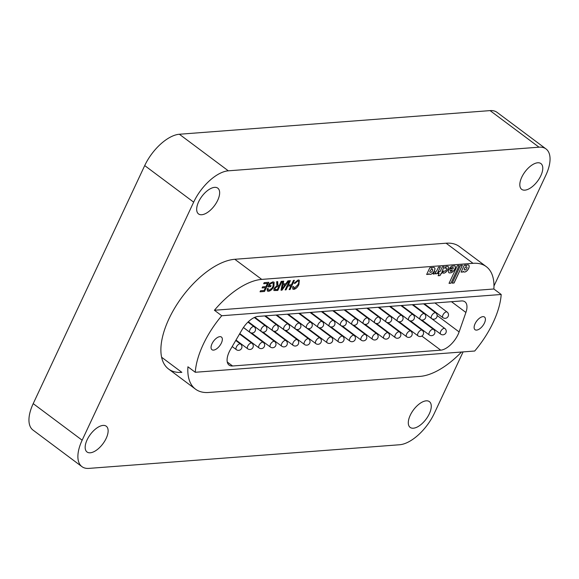 <?xml version="1.0" encoding="UTF-8"?>
<svg xmlns="http://www.w3.org/2000/svg" width="579" height="579" viewBox="0 0 579 579"><rect width="100%" height="100%" fill="white"/><g stroke="black" fill="none" stroke-linecap="round" stroke-linejoin="round"><path stroke-width="0.87" d="M413.37 428.207A16.082 7.824 -53.2 0 1 410.156 427.403A16.082 7.824 -53.2 0 1 411.727 412.501A16.082 7.824 -53.2 0 1 426.195 400.834A16.082 7.824 -53.2 0 1 429.408 401.638A16.082 7.824 -53.2 0 1 427.845 416.54A16.082 7.824 -53.2 0 1 413.37 428.207M90.237 452.792A16.082 7.824 -53.2 0 1 87.024 451.989A16.082 7.824 -53.2 0 1 88.587 437.087A16.082 7.824 -53.2 0 1 103.055 425.413A16.082 7.824 -53.2 0 1 106.268 426.216A16.082 7.824 -53.2 0 1 104.705 441.118A16.082 7.824 -53.2 0 1 90.237 452.792M524.885 190.151A16.082 7.824 -53.2 0 1 521.672 189.347A16.082 7.824 -53.2 0 1 523.242 174.445A16.082 7.824 -53.2 0 1 537.71 162.779A16.082 7.824 -53.2 0 1 540.924 163.582A16.082 7.824 -53.2 0 1 539.353 178.484A16.082 7.824 -53.2 0 1 524.885 190.151M201.745 214.737A16.082 7.824 -53.2 0 1 198.532 213.933A16.082 7.824 -53.2 0 1 200.102 199.031A16.082 7.824 -53.2 0 1 214.57 187.357A16.082 7.824 -53.2 0 1 217.784 188.161A16.082 7.824 -53.2 0 1 216.22 203.063A16.082 7.824 -53.2 0 1 201.745 214.737M33.206 403.635L82.146 440.206A34.957 17.001 126.8 0 0 81.936 466.638L32.989 430.067A34.957 17.001 -53.2 0 1 33.206 403.635L144.714 165.587A34.957 17.001 -53.2 0 1 179.367 134.248L228.314 170.819L539.02 147.182L490.08 110.611A34.957 17.001 -53.2 0 1 497.064 112.362L546.011 148.933A34.957 17.001 126.8 0 0 539.02 147.182M179.367 134.248L490.08 110.611M546.011 148.933A34.957 17.001 126.8 0 1 545.794 175.365L493.967 286.004M463.099 351.902L434.286 413.413A34.957 17.001 126.8 0 1 399.633 444.752L88.92 468.389A34.957 17.001 126.8 0 1 81.936 466.638M82.146 440.206L193.661 202.151L144.714 165.587M161.621 357.25L181.849 372.355A66.426 32.308 -53.2 0 1 168.576 369.033A66.426 32.308 -53.2 0 1 175.046 307.485A66.426 32.308 -53.2 0 1 234.813 259.283L446.098 243.209A66.426 32.308 -53.2 0 1 459.371 246.531L486.288 266.644A66.426 32.308 126.8 0 0 473.014 263.322L261.737 279.396A66.426 32.308 126.8 0 0 214.411 310.257L493.858 288.993A66.426 32.308 126.8 0 0 486.288 266.644M228.314 170.819A34.957 17.001 126.8 0 0 193.661 202.151M431.644 267.621L431.413 268.265L431.717 267.614L429.821 267.759L426.665 274.489L428.561 274.345L428.894 273.643A5.566 2.707 126.8 0 0 429.278 274.091A5.566 2.707 126.8 0 0 430.61 274.345A4.017 1.954 126.8 0 0 434.916 269.09A5.11 2.482 126.8 0 0 434.93 268.352A5.414 2.634 126.8 0 0 434.467 267.744A5.414 2.634 126.8 0 0 433.389 267.469A5.414 2.634 126.8 0 0 431.413 268.265M446.727 266.369A10.125 4.921 126.8 0 0 445.75 266.543L444.853 268.468A2.439 1.187 -53.2 0 1 445.982 267.932A2.439 1.187 -53.2 0 1 446.069 267.932A1.911 0.926 -53.2 0 1 446.156 267.918A1.911 0.926 -53.2 0 1 446.539 268.012A1.911 0.926 -53.2 0 1 446.51 269.488A1.99 0.97 -53.2 0 1 444.382 271.233A3.04 1.476 -53.2 0 1 443.898 271.081A3.04 1.476 -53.2 0 1 443.717 270.885L442.783 272.883A6.499 3.163 126.8 0 0 443.594 273.187A4.234 2.055 126.8 0 0 447.191 270.69A4.234 2.055 126.8 0 0 448.32 266.622A10.125 4.921 126.8 0 0 446.727 266.369M444.904 268.352A2.439 1.187 -53.2 0 1 445.931 267.896A2.439 1.187 -53.2 0 1 446.018 267.896L446.069 267.932M446.018 267.896A1.911 0.926 -53.2 0 1 446.105 267.882A1.911 0.926 -53.2 0 1 446.489 267.976A1.911 0.926 -53.2 0 1 446.51 267.997M449.695 268.142L451.432 268.012A1.65 0.803 -53.2 0 1 452.358 267.36A2.106 1.02 -53.2 0 1 452.583 267.324A2.106 1.02 -53.2 0 1 453.002 267.426A2.106 1.02 -53.2 0 1 453.024 267.447A2.106 1.02 -53.2 0 1 453.133 268.815L449.13 269.126A4.299 2.092 126.8 0 0 448.935 272.716A4.299 2.092 126.8 0 0 449.463 272.926L450.896 272.818A4.364 2.121 126.8 0 0 455.145 268.323A4.133 2.012 126.8 0 0 454.884 265.927A4.133 2.012 126.8 0 0 454.783 265.862L451.989 266.065A3.496 1.701 126.8 0 0 449.666 268.186L451.482 268.048A1.65 0.803 -53.2 0 1 452.409 267.397A2.106 1.02 -53.2 0 1 452.626 267.36A2.106 1.02 -53.2 0 1 453.046 267.462L453.002 267.426M466.79 266.948A1.925 0.934 126.8 0 0 466.761 266.926A1.925 0.934 126.8 0 0 466.406 266.832A2.157 1.049 126.8 0 0 466.377 266.832A2.157 1.049 126.8 0 0 464.807 267.867L464.213 269.141A2.316 1.129 126.8 0 0 464.481 269.821A2.316 1.129 126.8 0 0 464.503 269.836M466.45 266.868A2.157 1.049 126.8 0 0 466.428 266.868A2.157 1.049 126.8 0 0 464.857 267.903L464.264 269.177A2.316 1.129 126.8 0 0 464.532 269.857A2.316 1.129 126.8 0 0 464.778 269.966A4.531 2.207 126.8 0 0 465.299 269.923A1.65 0.803 126.8 0 0 466.797 268.432A1.925 0.934 126.8 0 0 466.812 266.962A1.925 0.934 126.8 0 0 466.45 266.868L466.406 266.832M467.774 264.856A4.429 2.157 126.8 0 0 467.535 264.885A3.047 1.484 126.8 0 0 465.784 265.92L466.218 264.987L464.322 265.131L461.058 272.101L462.939 272.007L463.301 271.254A3.402 1.657 126.8 0 0 463.649 271.833A3.402 1.657 126.8 0 0 464.141 272A4.299 2.092 126.8 0 0 465.994 271.551A3.988 1.94 126.8 0 0 468.737 268.2A4.429 2.157 126.8 0 0 468.657 265.073A4.429 2.157 126.8 0 0 467.774 264.856M476.618 330.102A7.903 3.843 126.8 0 0 483.726 324.363A7.903 3.843 126.8 0 0 484.5 317.046A7.903 3.843 126.8 0 0 482.915 316.648A7.903 3.843 126.8 0 0 475.808 322.38A7.903 3.843 126.8 0 0 475.033 329.704A7.903 3.843 126.8 0 0 476.618 330.102M213.55 350.114A7.903 3.843 126.8 0 0 220.657 344.382A7.903 3.843 126.8 0 0 221.431 337.058A7.903 3.843 126.8 0 0 219.846 336.66A7.903 3.843 126.8 0 0 212.739 342.392A7.903 3.843 126.8 0 0 211.972 349.716A7.903 3.843 126.8 0 0 213.55 350.114M413.196 305.408A3.496 1.701 126.8 0 0 412.892 304.641L444.86 328.517A3.496 1.701 -53.2 0 0 442.081 329.516A3.496 1.701 -53.2 0 0 440.366 333.692A3.496 1.701 -53.2 0 0 440.67 334.119L421.823 320.035M401.848 306.269A3.496 1.701 126.8 0 0 401.536 305.509L433.505 329.379A3.496 1.701 -53.2 0 0 430.733 330.377A3.496 1.701 -53.2 0 0 429.01 334.553A3.496 1.701 -53.2 0 0 429.321 334.98L410.475 320.904M390.492 307.131A3.496 1.701 126.8 0 0 390.188 306.371M379.144 307.999A3.496 1.701 126.8 0 0 378.832 307.232L410.8 331.108A3.496 1.701 -53.2 0 0 408.029 332.107A3.496 1.701 -53.2 0 0 406.306 336.283A3.496 1.701 -53.2 0 0 406.617 336.71L387.771 322.626M367.788 308.86A3.496 1.701 126.8 0 0 367.484 308.1L399.452 331.97A3.496 1.701 -53.2 0 0 396.673 332.968A3.496 1.701 -53.2 0 0 394.958 337.144A3.496 1.701 -53.2 0 0 395.269 337.571L376.422 323.495M356.44 309.722A3.496 1.701 126.8 0 0 356.136 308.962M345.091 310.59A3.496 1.701 126.8 0 0 344.78 309.823L376.748 333.699A3.496 1.701 -53.2 0 0 373.976 334.698A3.496 1.701 -53.2 0 0 372.254 338.874A3.496 1.701 -53.2 0 0 372.565 339.301L353.718 325.217M333.736 311.451A3.496 1.701 126.8 0 0 333.432 310.691M322.387 312.313A3.496 1.701 126.8 0 0 322.076 311.553M265.631 316.633A3.496 1.701 126.8 0 0 265.32 315.866L297.288 339.743A3.496 1.701 -53.2 0 0 294.516 340.742A3.496 1.701 -53.2 0 0 292.793 344.918A3.496 1.701 -53.2 0 0 293.104 345.345L274.258 331.26M276.979 315.765A3.496 1.701 126.8 0 0 276.675 315.005L308.643 338.881A3.496 1.701 -53.2 0 0 305.864 339.88A3.496 1.701 -53.2 0 0 304.149 344.056A3.496 1.701 -53.2 0 0 304.46 344.483L285.613 330.399M288.335 314.904A3.496 1.701 126.8 0 0 288.024 314.144M299.683 314.042A3.496 1.701 126.8 0 0 299.379 313.275L331.347 337.152A3.496 1.701 -53.2 0 0 328.568 338.15A3.496 1.701 -53.2 0 0 326.853 342.327A3.496 1.701 -53.2 0 0 327.157 342.754L308.31 328.669M311.032 313.174A3.496 1.701 126.8 0 0 310.728 312.414L342.696 336.29A3.496 1.701 -53.2 0 0 339.916 337.289A3.496 1.701 -53.2 0 0 338.201 341.465A3.496 1.701 -53.2 0 0 338.512 341.892L319.666 327.808M437.239 273.686L440.387 266.962L438.527 267.1L436.928 270.473A2.019 0.984 -53.2 0 1 435.234 271.913A6.55 3.185 -53.2 0 1 434.829 271.971A1.998 0.97 -53.2 0 1 434.409 271.869A1.998 0.97 -53.2 0 1 434.293 271.746L433.208 274.062L433.939 274.012A3.561 1.73 126.8 0 0 435.886 272.702L435.357 273.824L437.239 273.686L440.315 266.962M444.216 266.666L442.334 266.81L440.12 271.529L439.063 271.616L438.122 273.614L439.179 273.534L438.151 275.734L440.033 275.59L441.068 273.389L441.697 273.346L442.646 271.341L442.001 271.392L444.216 266.666M450.932 283.211L459.219 265.522L457.316 265.667L449.029 283.355L450.932 283.211L459.147 265.529M462.375 265.276L460.508 265.414L452.199 283.153L454.066 283.008L462.375 265.276M270.147 284.036L269.336 285.773L271.052 285.642L270.559 286.699L267.939 286.902L269.532 283.507L272.832 281.879L274.113 282.183L273.91 286.294C272.434 289.268 270.632 290.933 268.497 291.28L267.368 291.027L267.165 288.776L268.128 288.414L268.265 290.05L269.011 290.224L271.891 288.255L272.984 286.41L273.288 283.153L272.412 282.928L270.103 284L269.336 285.773M285.852 283.724L287.901 280.844L288.856 280.772L282.031 290.137L281.01 290.217L282.776 281.235L283.732 281.162L283.131 283.927L285.852 283.724M297.997 284.571C299.082 282.422 299.003 281.228 297.765 281.003L294.899 283.435L294.139 283.203L298.178 279.954L299.321 280.185L298.902 284.499C297.541 287.322 295.833 288.935 293.785 289.355L292.844 289.145L292.576 286.88L293.604 286.533L294.327 288.291L297.997 284.571M298.395 281.148L297.715 280.967L294.899 283.435M293.705 288.147L294.327 288.291M291.432 284.774L293.466 280.424L294.371 280.352L290.072 289.529L289.174 289.594L290.933 285.831L287.828 286.069L286.062 289.833L285.165 289.898L289.457 280.728L290.361 280.663L288.32 285.013L291.432 284.774M279.266 285.469L281.191 281.358L282.089 281.285L277.797 290.463L273.896 290.506L274.041 288.364L276.892 285.765L276.661 281.705L277.688 281.626L277.92 285.534L279.266 285.469M263.669 283.71L264.169 282.653L268.83 282.299L264.538 291.469L260.036 291.809L260.528 290.752L264.133 290.477L265.457 287.654L262.099 287.915L262.591 286.851L265.949 286.598L267.44 283.421L263.669 283.71M214.411 310.257L221.75 315.743A66.426 32.308 126.8 0 0 195.268 372.275L187.922 366.797A66.426 32.308 126.8 0 0 195.492 389.146A66.426 32.308 126.8 0 0 208.766 392.468L420.05 376.393A66.426 32.308 126.8 0 0 461.514 352.025M493.858 288.993L501.197 294.479A66.426 32.308 126.8 0 1 474.715 351.019L195.268 372.275M437.145 315.512L459.111 331.926L465.9 312.465L451.497 301.71M459.111 331.926A17.479 8.504 -53.2 0 1 440.735 350.165L421.845 336.052M227.272 362.02L232.592 365.993L440.735 350.165M232.592 365.993A17.479 8.504 -53.2 0 1 229.103 365.117A17.479 8.504 -53.2 0 1 230.572 349.311L242.181 329.487A17.479 8.504 -53.2 0 1 258.14 316.416L461.463 300.95A17.479 8.504 -53.2 0 1 464.951 301.825A17.479 8.504 -53.2 0 1 465.9 312.465M221.75 315.743L501.197 294.479M242.073 335.863L242.818 335.806M253.421 335.002L254.167 334.944M264.769 334.134L265.522 334.076M276.125 333.272L276.871 333.214M287.474 332.411L288.226 332.353M298.829 331.543L299.575 331.485M310.178 330.681L310.923 330.623M321.526 329.82L322.279 329.762M332.882 328.952L333.627 328.901M344.23 328.09L344.983 328.032M355.586 327.229L356.331 327.171M366.934 326.361L367.679 326.31M378.282 325.499L379.035 325.441M389.638 324.638L390.384 324.58M400.986 323.77L401.739 323.719M410.446 321.497A17.479 8.504 126.8 0 0 410.902 321.222M294.849 283.399L294.154 283.182M299.3 280.164L298.902 284.499M298.851 284.463C297.49 287.285 295.782 288.899 293.741 289.319L293.785 289.355M293.741 289.319L292.815 289.131M293.56 286.496L294.277 288.255M298.373 281.126L297.715 280.967M294.298 280.359L290.072 289.529M290.021 289.486L289.189 289.551M287.828 286.069L290.933 285.831M287.777 286.033L286.062 289.833M286.012 289.797L285.179 289.855M290.289 280.663L288.32 285.013M288.776 280.779L282.031 290.137M281.98 290.101L281.018 290.173M283.674 281.17L283.131 283.927M285.085 284.803L282.863 284.933L282.016 289.116L285.085 284.803L282.907 284.969L282.016 289.116M282.024 281.293L277.797 290.463M277.746 290.426L273.874 290.484M277.638 281.626L277.58 283.5M277.529 283.464L277.869 285.498M274.909 288.226L275.488 289.616L277.392 289.471L278.767 286.533L277.008 286.627L274.909 288.226L275.438 289.58M275.488 289.616L274.887 289.486M277.008 286.627L274.96 288.262M278.767 286.533L277.059 286.663M270.986 285.65L270.559 286.699M270.509 286.663L267.961 286.858M274.084 282.161L273.91 286.294M273.86 286.258C272.383 289.232 270.581 290.897 268.453 291.244L268.497 291.28M268.453 291.244L267.339 291.013M268.063 288.436L268.215 290.014M273.288 283.153L272.412 282.928M272.369 282.892L270.103 284M268.765 282.306L264.538 291.469M264.487 291.432L260.058 291.765M262.121 287.872L265.457 287.654M263.691 283.667L267.44 283.421M466.153 264.994L465.784 265.92M463.627 271.812A3.402 1.657 126.8 0 0 464.097 271.964A4.299 2.092 126.8 0 0 465.943 271.515A3.988 1.94 126.8 0 0 468.686 268.164L468.737 268.2M468.686 268.164A4.429 2.157 126.8 0 0 468.635 265.059M461.079 272.058L462.896 271.971L463.301 271.254M452.221 283.109L454.016 282.972L462.303 265.276M449.051 283.319L450.882 283.174M448.913 272.702A4.299 2.092 126.8 0 0 449.42 272.89L450.853 272.781A4.364 2.121 126.8 0 0 455.101 268.287L455.145 268.323M455.101 268.287A4.133 2.012 126.8 0 0 454.855 265.906M450.18 270.4L450.23 270.436A1.889 0.919 126.8 0 0 450.419 271.269A1.889 0.919 126.8 0 0 450.795 271.363L450.998 271.348A1.614 0.782 126.8 0 0 452.394 270.263L450.18 270.4A1.889 0.919 126.8 0 0 450.368 271.233A1.889 0.919 126.8 0 0 450.397 271.247M452.394 270.263L450.23 270.436M442.001 271.392L444.151 266.673M438.173 275.691L439.989 275.553L442.573 271.348M438.144 273.577L439.179 273.534M442.783 272.883A6.499 3.163 126.8 0 0 443.543 273.15L443.594 273.187M443.543 273.15A4.234 2.055 126.8 0 0 447.133 270.668A4.234 2.055 126.8 0 0 448.276 266.601M435.372 273.787L437.188 273.65M433.23 274.026L433.888 273.976A3.561 1.73 126.8 0 0 435.835 272.666L435.886 272.702M429.256 274.077A5.566 2.707 126.8 0 0 430.566 274.308A4.017 1.954 126.8 0 0 434.865 269.054A5.11 2.482 126.8 0 0 434.88 268.316L434.93 268.352M434.88 268.316A5.414 2.634 126.8 0 0 434.445 267.722M426.687 274.446L428.518 274.308L428.894 273.643M432.513 269.365L432.462 269.329A1.896 0.919 126.8 0 0 432.462 269.329A1.896 0.919 126.8 0 0 432.1 269.235A2.642 1.288 126.8 0 0 430.4 270.277L429.806 271.551A2.75 1.339 126.8 0 0 430.117 272.202A2.75 1.339 126.8 0 0 430.139 272.217L430.168 272.239A2.75 1.339 126.8 0 0 430.689 272.376A1.838 0.897 126.8 0 0 432.564 270.646A1.896 0.919 126.8 0 0 432.513 269.365A1.896 0.919 126.8 0 0 432.151 269.271A2.642 1.288 126.8 0 0 430.45 270.313L429.857 271.587A2.75 1.339 126.8 0 0 430.168 272.239M473.014 263.322L446.098 243.209M261.737 279.396L234.813 259.283M340.807 325.456A3.496 1.701 -53.2 0 1 340.749 325.42A3.496 1.701 -53.2 0 1 341.4 321.714A3.496 1.701 -53.2 0 1 344.881 319.782A3.496 1.701 -53.2 0 1 344.939 319.818L332.78 310.735M331.014 326.947L349.861 341.024A3.496 1.701 -53.2 0 1 349.55 340.604A3.496 1.701 -53.2 0 1 351.272 336.428A3.496 1.701 -53.2 0 1 354.044 335.422L322.09 311.553M342.37 326.078L361.216 340.163A3.496 1.701 -53.2 0 1 360.905 339.735A3.496 1.701 -53.2 0 1 362.62 335.559A3.496 1.701 -53.2 0 1 365.4 334.561L333.446 310.684M365.067 324.356L383.913 338.433A3.496 1.701 -53.2 0 1 383.609 338.013A3.496 1.701 -53.2 0 1 385.325 333.837A3.496 1.701 -53.2 0 1 388.104 332.831L356.143 308.962M399.126 321.765L417.973 335.842A3.496 1.701 -53.2 0 1 417.662 335.422A3.496 1.701 -53.2 0 1 419.377 331.246A3.496 1.701 -53.2 0 1 422.156 330.24L390.203 306.371M296.962 329.538L315.808 343.615A3.496 1.701 -53.2 0 1 315.497 343.188A3.496 1.701 -53.2 0 1 317.22 339.019A3.496 1.701 -53.2 0 1 319.992 338.013L288.038 314.144M262.909 332.129L281.756 346.206A3.496 1.701 -53.2 0 1 281.445 345.779A3.496 1.701 -53.2 0 1 283.16 341.61A3.496 1.701 -53.2 0 1 285.939 340.604L254.767 317.314M251.554 332.99L270.4 347.067A3.496 1.701 -53.2 0 1 270.096 346.647A3.496 1.701 -53.2 0 1 271.812 342.471A3.496 1.701 -53.2 0 1 274.591 341.472L248.268 321.801M239.8 333.555L259.052 347.936A3.496 1.701 -53.2 0 1 258.741 347.509A3.496 1.701 -53.2 0 1 260.463 343.333A3.496 1.701 -53.2 0 1 263.235 342.334L243.419 327.526M235.993 340.054L247.703 348.797A3.496 1.701 -53.2 0 1 247.392 348.37A3.496 1.701 -53.2 0 1 249.108 344.201A3.496 1.701 -53.2 0 1 251.887 343.195L239.554 333.982M232.186 346.553L236.348 349.658A3.496 1.701 -53.2 0 1 236.044 349.238A3.496 1.701 -53.2 0 1 237.759 345.062A3.496 1.701 -53.2 0 1 240.531 344.056L235.747 340.481M352.162 324.595A3.496 1.701 -53.2 0 1 352.104 324.558A3.496 1.701 -53.2 0 1 352.749 320.846A3.496 1.701 -53.2 0 1 356.23 318.913A3.496 1.701 -53.2 0 1 356.288 318.957L344.136 309.874M363.511 323.733A3.496 1.701 -53.2 0 1 363.453 323.69A3.496 1.701 -53.2 0 1 364.104 319.984A3.496 1.701 -53.2 0 1 367.585 318.052A3.496 1.701 -53.2 0 1 367.643 318.088L355.484 309.012M374.859 322.865A3.496 1.701 -53.2 0 1 374.808 322.829A3.496 1.701 -53.2 0 1 375.453 319.123A3.496 1.701 -53.2 0 1 378.934 317.191A3.496 1.701 -53.2 0 1 378.992 317.227L366.84 308.144M386.215 322.004A3.496 1.701 -53.2 0 1 386.157 321.967A3.496 1.701 -53.2 0 1 386.808 318.262A3.496 1.701 -53.2 0 1 390.289 316.322A3.496 1.701 -53.2 0 1 390.34 316.366L378.188 307.283M397.563 321.142A3.496 1.701 -53.2 0 1 397.505 321.099A3.496 1.701 -53.2 0 1 398.157 317.393A3.496 1.701 -53.2 0 1 401.638 315.461A3.496 1.701 -53.2 0 1 401.696 315.497L389.537 306.421M408.919 320.274A3.496 1.701 -53.2 0 1 408.861 320.238A3.496 1.701 -53.2 0 1 409.505 316.532A3.496 1.701 -53.2 0 1 412.986 314.6A3.496 1.701 -53.2 0 1 413.044 314.636L400.892 305.553M420.267 319.413A3.496 1.701 -53.2 0 1 420.209 319.376A3.496 1.701 -53.2 0 1 420.861 315.671A3.496 1.701 -53.2 0 1 424.342 313.731A3.496 1.701 -53.2 0 1 424.393 313.775L412.241 304.692M431.616 318.551A3.496 1.701 -53.2 0 1 431.565 318.508A3.496 1.701 -53.2 0 1 432.209 314.802A3.496 1.701 -53.2 0 1 435.69 312.87A3.496 1.701 -53.2 0 1 435.748 312.906L423.596 303.83M442.971 317.683A3.496 1.701 -53.2 0 1 442.913 317.647A3.496 1.701 -53.2 0 1 443.565 313.941A3.496 1.701 -53.2 0 1 447.046 312.009A3.496 1.701 -53.2 0 1 447.097 312.045L434.945 302.969M329.458 326.324A3.496 1.701 -53.2 0 1 329.4 326.281A3.496 1.701 -53.2 0 1 330.052 322.575A3.496 1.701 -53.2 0 1 333.533 320.643A3.496 1.701 -53.2 0 1 333.584 320.679L321.432 311.603M318.103 327.186A3.496 1.701 -53.2 0 1 318.052 327.149A3.496 1.701 -53.2 0 1 318.696 323.437A3.496 1.701 -53.2 0 1 322.177 321.504A3.496 1.701 -53.2 0 1 322.235 321.548L310.083 312.465M306.754 328.047A3.496 1.701 -53.2 0 1 306.696 328.011A3.496 1.701 -53.2 0 1 307.348 324.305A3.496 1.701 -53.2 0 1 310.829 322.373A3.496 1.701 -53.2 0 1 310.887 322.409L298.728 313.326M295.406 328.908A3.496 1.701 -53.2 0 1 295.348 328.872A3.496 1.701 -53.2 0 1 295.999 325.166A3.496 1.701 -53.2 0 1 299.473 323.234A3.496 1.701 -53.2 0 1 299.531 323.27L287.379 314.194M284.05 329.777A3.496 1.701 -53.2 0 1 284 329.74A3.496 1.701 -53.2 0 1 284.644 326.028A3.496 1.701 -53.2 0 1 288.125 324.095A3.496 1.701 -53.2 0 1 288.183 324.139L276.024 315.056M272.702 330.638A3.496 1.701 -53.2 0 1 272.644 330.602A3.496 1.701 -53.2 0 1 273.295 326.896A3.496 1.701 -53.2 0 1 276.776 324.964A3.496 1.701 -53.2 0 1 276.827 325L264.675 315.917M261.346 331.499A3.496 1.701 -53.2 0 1 261.295 331.463A3.496 1.701 -53.2 0 1 261.94 327.757A3.496 1.701 -53.2 0 1 265.421 325.825A3.496 1.701 -53.2 0 1 265.479 325.861L254.311 317.516M249.998 332.368A3.496 1.701 -53.2 0 1 249.94 332.324A3.496 1.701 -53.2 0 1 250.591 328.619A3.496 1.701 -53.2 0 1 254.072 326.686A3.496 1.701 -53.2 0 1 254.13 326.73L247.95 322.112M195.492 389.146L168.576 369.033M338.512 341.892A3.496 3.496 0 0 0 343.405 341.183A3.496 3.496 0 0 0 342.696 336.29M344.939 319.818A3.496 3.496 0 0 1 345.649 324.71A3.496 3.496 0 0 1 340.749 325.42L322.177 311.545M349.861 341.024A3.496 3.496 0 0 0 354.753 340.314A3.496 3.496 0 0 0 354.044 335.422M361.216 340.163A3.496 3.496 0 0 0 366.109 339.453A3.496 3.496 0 0 0 365.4 334.561M372.565 339.301A3.496 3.496 0 0 0 377.457 338.592A3.496 3.496 0 0 0 376.748 333.699M383.913 338.433A3.496 3.496 0 0 0 388.806 337.723A3.496 3.496 0 0 0 388.104 332.831M395.269 337.571A3.496 3.496 0 0 0 400.161 336.862A3.496 3.496 0 0 0 399.452 331.97M406.617 336.71A3.496 3.496 0 0 0 411.51 336.001A3.496 3.496 0 0 0 410.8 331.108M417.973 335.842A3.496 3.496 0 0 0 422.865 335.14A3.496 3.496 0 0 0 422.156 330.24M429.321 334.98A3.496 3.496 0 0 0 434.214 334.271A3.496 3.496 0 0 0 433.505 329.379M440.67 334.119A3.496 3.496 0 0 0 445.562 333.41A3.496 3.496 0 0 0 444.86 328.517M327.157 342.754A3.496 3.496 0 0 0 332.049 342.044A3.496 3.496 0 0 0 331.347 337.152M315.808 343.615A3.496 3.496 0 0 0 320.701 342.906A3.496 3.496 0 0 0 319.992 338.013M304.46 344.483A3.496 3.496 0 0 0 309.352 343.774A3.496 3.496 0 0 0 308.643 338.881M293.104 345.345A3.496 3.496 0 0 0 297.997 344.635A3.496 3.496 0 0 0 297.288 339.743M281.756 346.206A3.496 3.496 0 0 0 286.648 345.497A3.496 3.496 0 0 0 285.939 340.604M270.4 347.067A3.496 3.496 0 0 0 275.293 346.365A3.496 3.496 0 0 0 274.591 341.472M259.052 347.936A3.496 3.496 0 0 0 263.944 347.226A3.496 3.496 0 0 0 263.235 342.334M247.703 348.797A3.496 3.496 0 0 0 252.596 348.088A3.496 3.496 0 0 0 251.887 343.195M236.348 349.658A3.496 3.496 0 0 0 241.24 348.956A3.496 3.496 0 0 0 240.531 344.056M356.288 318.957A3.496 3.496 0 0 1 356.997 323.849A3.496 3.496 0 0 1 352.104 324.558L333.533 310.677M367.643 318.088A3.496 3.496 0 0 1 368.345 322.981A3.496 3.496 0 0 1 363.453 323.69L344.881 309.816M378.992 317.227A3.496 3.496 0 0 1 379.701 322.119A3.496 3.496 0 0 1 374.808 322.829L356.237 308.954M390.34 316.366A3.496 3.496 0 0 1 391.049 321.258A3.496 3.496 0 0 1 386.157 321.967L367.585 308.093M401.696 315.497A3.496 3.496 0 0 1 402.405 320.39A3.496 3.496 0 0 1 397.505 321.099L378.934 307.225M413.044 314.636A3.496 3.496 0 0 1 413.753 319.528A3.496 3.496 0 0 1 408.861 320.238L390.289 306.363M424.393 313.775A3.496 3.496 0 0 1 425.102 318.667A3.496 3.496 0 0 1 420.209 319.376L401.638 305.502M435.748 312.906A3.496 3.496 0 0 1 436.457 317.806A3.496 3.496 0 0 1 431.565 318.508L412.993 304.634M447.097 312.045A3.496 3.496 0 0 1 447.806 316.937A3.496 3.496 0 0 1 442.913 317.647L424.342 303.772M333.584 320.679A3.496 3.496 0 0 1 334.293 325.572A3.496 3.496 0 0 1 329.4 326.281L310.829 312.407M322.235 321.548A3.496 3.496 0 0 1 322.944 326.44A3.496 3.496 0 0 1 318.052 327.149L299.481 313.268M310.887 322.409A3.496 3.496 0 0 1 311.589 327.301A3.496 3.496 0 0 1 306.696 328.011L288.125 314.136M299.531 323.27A3.496 3.496 0 0 1 300.24 328.163A3.496 3.496 0 0 1 295.348 328.872L276.776 314.998M288.183 324.139A3.496 3.496 0 0 1 288.892 329.031A3.496 3.496 0 0 1 284 329.74L265.421 315.859M276.827 325A3.496 3.496 0 0 1 277.536 329.892A3.496 3.496 0 0 1 272.644 330.602L254.825 317.292M265.479 325.861A3.496 3.496 0 0 1 266.188 330.754A3.496 3.496 0 0 1 261.295 331.463L248.311 321.765M254.13 326.73A3.496 3.496 0 0 1 254.832 331.622A3.496 3.496 0 0 1 249.94 332.324L243.455 327.482"/></g></svg>
